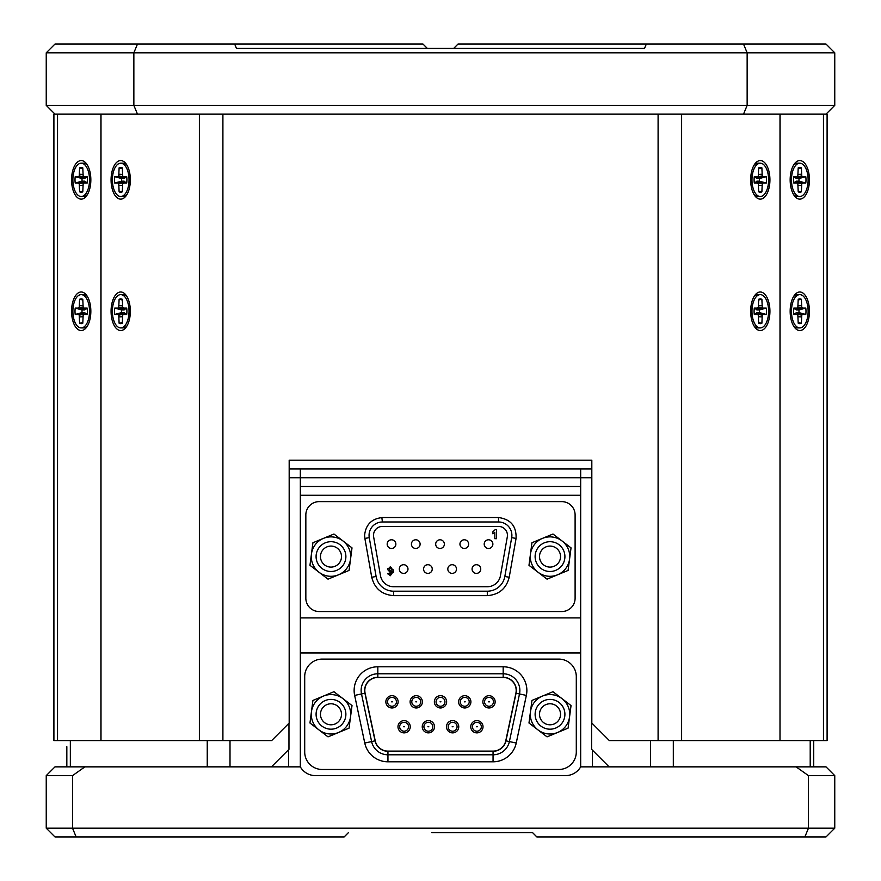 <?xml version="1.0" encoding="UTF-8"?>
<svg xmlns="http://www.w3.org/2000/svg" width="881" height="881" viewBox="0 0 881 881"><rect width="100%" height="100%" fill="white"/><g stroke="black" fill="none" stroke-linecap="round" stroke-linejoin="round"><path stroke-width="1.32" d="M391.516 548.467A4.339 4.339 0 0 1 387.177 544.128A4.339 4.339 0 0 1 391.516 539.789A4.339 4.339 0 0 1 395.855 544.128A4.339 4.339 0 0 1 391.516 548.467M403.641 573.388A4.339 4.339 0 0 1 399.302 569.049A4.339 4.339 0 0 1 403.641 564.71A4.339 4.339 0 0 1 407.98 569.049A4.339 4.339 0 0 1 403.641 573.388M415.766 548.467A4.339 4.339 0 0 1 411.427 544.128A4.339 4.339 0 0 1 415.766 539.789A4.339 4.339 0 0 1 420.105 544.128A4.339 4.339 0 0 1 415.766 548.467M440.026 548.467A4.339 4.339 0 0 1 435.688 544.128A4.339 4.339 0 0 1 440.026 539.789A4.339 4.339 0 0 1 444.365 544.128A4.339 4.339 0 0 1 440.026 548.467M464.287 548.467A4.339 4.339 0 0 1 459.948 544.128A4.339 4.339 0 0 1 464.287 539.789A4.339 4.339 0 0 1 468.626 544.128A4.339 4.339 0 0 1 464.287 548.467M488.537 548.467A4.339 4.339 0 0 1 484.198 544.128A4.339 4.339 0 0 1 488.537 539.789A4.339 4.339 0 0 1 492.875 544.128A4.339 4.339 0 0 1 488.537 548.467M427.902 573.388A4.339 4.339 0 0 1 423.563 569.049A4.339 4.339 0 0 1 427.902 564.71A4.339 4.339 0 0 1 432.241 569.049A4.339 4.339 0 0 1 427.902 573.388M452.151 573.388A4.339 4.339 0 0 1 447.812 569.049A4.339 4.339 0 0 1 452.151 564.71A4.339 4.339 0 0 1 456.49 569.049A4.339 4.339 0 0 1 452.151 573.388M476.412 573.388A4.339 4.339 0 0 1 472.073 569.049A4.339 4.339 0 0 1 476.412 564.71A4.339 4.339 0 0 1 480.751 569.049A4.339 4.339 0 0 1 476.412 573.388M390.492 568.113L391.781 569.589L390.58 570.888L389.358 569.467L390.492 568.113L391.781 569.589M492.644 531.981L495.177 529.668L496.565 529.668L496.565 538.676L494.836 538.676L494.836 532.267L492.644 533.71L492.644 531.981L495.177 529.668M388.025 574.082L387.86 573.388L389.589 573.19L391.164 574.027M393.444 569.886L393.444 572.386M390.569 574.225L391.913 571.637L390.272 572.386L387.629 569.544L387.739 568.641M494.836 532.267L492.644 533.71M387.629 569.544L390.448 566.615L393.51 571.119L390.316 575.733L387.86 573.388M382.409 526.431L498.536 526.431A8.898 8.898 0 0 1 507.302 536.881L500.452 575.711A13.347 13.347 0 0 1 487.303 586.746L393.642 586.746A13.347 13.347 0 0 1 380.493 575.711L373.643 536.881A8.898 8.898 0 0 1 382.409 526.431M504.835 576.482A17.807 17.807 0 0 1 487.303 591.195L393.642 591.195A17.807 17.807 0 0 1 376.11 576.482L369.26 537.652A13.347 13.347 0 0 1 382.409 521.981L498.536 521.981A13.347 13.347 0 0 1 511.685 537.652L504.835 576.482L509.218 577.253L516.068 538.423L511.685 537.652M575.106 514.978L575.106 598.199A13.347 13.347 0 0 1 561.759 611.557L319.186 611.557A13.347 13.347 0 0 1 305.839 598.199L305.839 514.978A13.347 13.347 0 0 1 319.186 501.619L561.759 501.619A13.347 13.347 0 0 1 575.106 514.978M120.708 294.628A16.651 8.325 90 0 1 129.033 311.268A16.651 8.325 90 0 1 120.708 327.919A16.651 8.325 90 0 1 112.394 311.268A16.651 8.325 90 0 1 120.708 294.628L122.988 294.628A16.651 8.325 90 0 1 127.029 296.721M127.029 325.816A16.651 8.325 90 0 1 122.988 327.919L120.708 327.919M126.908 311.268A12.389 6.2 -90 0 0 126.699 308.075L123.527 308.075L122.668 307.359L122.305 299.298A12.389 6.2 90 0 0 121.666 299.033A12.389 6.2 90 0 0 119.111 299.298L118.759 307.359L117.9 308.075L114.728 308.075A12.389 6.2 90 0 0 114.519 311.268A12.389 6.2 90 0 0 114.728 314.462L117.9 314.462L118.759 315.178L119.111 323.239A12.389 6.2 -90 0 0 121.666 323.514A12.389 6.2 -90 0 0 122.305 323.239L122.668 315.178L123.527 314.462L126.699 314.462A12.389 6.2 -90 0 0 126.908 311.268M114.728 308.075L121.567 309.958A10.517 5.253 90 0 0 121.523 311.268A10.517 5.253 90 0 0 121.567 312.59L114.728 314.462M121.567 309.958L124.155 309.958L117.9 308.075M124.155 309.958L125.543 308.802L118.759 307.359M122.349 305.817L119.111 305.641M122.305 299.969L119.111 299.298M121.567 312.59L124.155 312.59L125.565 313.812M126.809 309.132L123.527 308.075M124.155 312.59L117.9 314.462M125.543 313.735L118.759 315.178M122.349 316.731L119.111 316.896M122.305 322.567L119.111 323.239M126.809 313.416L123.527 314.462M453.638 48.433L458.021 44.05L826.004 44.05L834.759 52.816L834.759 105.379L826.004 114.145L137.48 114.145L133.857 105.379L747.143 105.379L747.143 52.816L133.857 52.816L133.857 105.379L46.241 105.379L46.241 52.816L54.996 44.05L422.979 44.05L427.362 48.433M137.48 114.145L54.996 114.145L46.241 105.379M137.48 44.05L133.857 52.816L46.241 52.816M743.52 114.145L747.143 105.379L834.759 105.379M834.759 52.816L747.143 52.816L743.52 44.05M646.335 44.05L644.529 48.433L236.471 48.433L234.665 44.05M563.774 550.878A14.889 14.889 0 0 1 555.724 570.348A14.889 14.889 0 0 1 536.254 562.298A14.889 14.889 0 0 1 544.315 542.828A14.889 14.889 0 0 1 563.774 550.878M540.306 560.613A10.517 10.517 0 0 0 554.039 566.296A10.517 10.517 0 0 0 559.732 552.563A10.517 10.517 0 0 0 545.989 546.881A10.517 10.517 0 0 0 540.306 560.613M531.805 564.137A19.712 19.712 0 0 0 538.027 572.232L528.985 565.305L531.948 542.74L552.982 534.018L571.042 547.872L568.08 570.436L547.057 579.158L538.027 572.232A19.712 19.712 0 0 0 569.567 559.149A19.712 19.712 0 0 0 542.465 538.379A19.712 19.712 0 0 0 531.805 564.137M66.835 746.714L66.835 766.855L66.835 746.714M563.774 708.588A14.889 14.889 0 0 1 555.724 728.047A14.889 14.889 0 0 1 536.254 719.997A14.889 14.889 0 0 1 544.315 700.538A14.889 14.889 0 0 1 563.774 708.588M540.306 718.323A10.517 10.517 0 0 0 554.039 724.006A10.517 10.517 0 0 0 559.732 710.262A10.517 10.517 0 0 0 545.989 704.58A10.517 10.517 0 0 0 540.306 718.323M531.805 721.847A19.712 19.712 0 0 0 538.027 729.931L528.985 723.015L531.948 700.439L552.982 691.717L571.042 705.571L568.08 728.147L547.057 736.857L538.027 729.931A19.712 19.712 0 0 0 569.567 716.859A19.712 19.712 0 0 0 542.465 696.078A19.712 19.712 0 0 0 531.805 721.847M750.656 179.845A19.272 9.636 90 0 0 754.72 195.593A19.272 9.636 90 0 0 764.719 196.97A19.272 9.636 90 0 0 769.928 179.845A19.272 9.636 90 0 0 764.719 162.732A19.272 9.636 90 0 0 754.72 164.108A19.272 9.636 90 0 0 750.656 179.845M750.656 311.268A19.272 9.636 90 0 0 754.72 327.005A19.272 9.636 90 0 0 764.719 328.393A19.272 9.636 90 0 0 769.928 311.268A19.272 9.636 90 0 0 764.719 294.155A19.272 9.636 90 0 0 754.72 295.531A19.272 9.636 90 0 0 750.656 311.268M111.072 179.845A19.272 9.636 -90 0 0 116.281 196.97A19.272 9.636 -90 0 0 126.28 195.593A19.272 9.636 -90 0 0 130.344 179.845A19.272 9.636 -90 0 0 126.28 164.108A19.272 9.636 -90 0 0 116.281 162.732A19.272 9.636 -90 0 0 111.072 179.845M111.072 311.268A19.272 9.636 -90 0 0 116.281 328.393A19.272 9.636 -90 0 0 126.28 327.005A19.272 9.636 -90 0 0 130.344 311.268A19.272 9.636 -90 0 0 126.28 295.531A19.272 9.636 -90 0 0 116.281 294.155A19.272 9.636 -90 0 0 111.072 311.268M780.004 114.145L780.004 740.58L609.344 740.58L591.823 723.048L591.823 460.212L289.177 460.212L289.177 723.048L271.656 740.58L53.906 740.58L53.906 114.145L54.996 114.145M100.996 114.145L100.996 740.58M344.746 708.588A14.889 14.889 0 0 1 336.685 728.047A14.889 14.889 0 0 1 317.226 719.997A14.889 14.889 0 0 1 325.276 700.538A14.889 14.889 0 0 1 344.746 708.588M321.268 718.323A10.517 10.517 0 0 0 335.011 724.006A10.517 10.517 0 0 0 340.694 710.262A10.517 10.517 0 0 0 326.961 704.58A10.517 10.517 0 0 0 321.268 718.323M312.777 721.847A19.712 19.712 0 0 0 318.988 729.931L309.958 723.015L312.92 700.439L333.943 691.717L352.015 705.571L349.052 728.147L328.018 736.857L318.988 729.931A19.712 19.712 0 0 0 350.528 716.859A19.712 19.712 0 0 0 323.437 696.078A19.712 19.712 0 0 0 312.777 721.847M755.435 313.812L756.845 312.59L759.433 312.59A10.517 5.253 90 0 0 759.477 311.268A10.517 5.253 90 0 0 759.433 309.958L766.272 308.075L763.1 308.075L762.241 307.359L761.889 299.298A12.389 6.2 -90 0 0 759.334 299.033A12.389 6.2 -90 0 0 758.695 299.298L758.332 307.359L757.473 308.075L754.301 308.075A12.389 6.2 -90 0 0 754.092 311.268A12.389 6.2 -90 0 0 754.301 314.462L757.473 314.462L758.332 315.178L758.695 323.239A12.389 6.2 90 0 0 759.334 323.514A12.389 6.2 90 0 0 761.889 323.239L762.241 315.178L763.1 314.462L766.272 314.462A12.389 6.2 90 0 0 766.481 311.268A12.389 6.2 90 0 0 766.272 308.075M751.967 311.268A16.651 8.325 -90 0 1 760.292 294.628A16.651 8.325 -90 0 1 768.606 311.268A16.651 8.325 -90 0 1 760.292 327.919A16.651 8.325 -90 0 1 751.967 311.268M753.971 296.721A16.651 8.325 -90 0 1 758.012 294.628L760.292 294.628M760.292 327.919L758.012 327.919A16.651 8.325 -90 0 1 753.971 325.816M754.191 309.132L757.473 308.075M758.695 299.969L761.889 299.298M759.433 309.958L756.845 309.958L755.435 308.724M759.433 312.59L766.272 314.462M756.845 309.958L763.1 308.075M755.458 308.802L762.241 307.359M758.651 305.817L761.889 305.641M754.191 313.416L757.473 314.462M758.695 322.567L761.889 323.239M756.845 312.59L763.1 314.462M755.458 313.735L762.241 315.178M758.651 316.731L761.889 316.896M609.123 766.855L591.603 749.335L591.603 468.978L289.177 468.978M271.436 766.855L288.968 749.335L288.968 723.268M813.736 740.58L813.736 766.855M344.746 550.878A14.889 14.889 0 0 1 336.685 570.348A14.889 14.889 0 0 1 317.226 562.298A14.889 14.889 0 0 1 325.276 542.828A14.889 14.889 0 0 1 344.746 550.878M321.268 560.613A10.517 10.517 0 0 0 335.011 566.296A10.517 10.517 0 0 0 340.694 552.563A10.517 10.517 0 0 0 326.961 546.881A10.517 10.517 0 0 0 321.268 560.613M312.777 564.137A19.712 19.712 0 0 0 318.988 572.232L309.958 565.305L312.92 542.74L333.943 534.018L352.015 547.872L349.052 570.436L328.018 579.158L318.988 572.232A19.712 19.712 0 0 0 350.528 559.149A19.712 19.712 0 0 0 323.437 538.379A19.712 19.712 0 0 0 312.777 564.137M387.541 701.827A4.449 4.449 0 0 1 391.99 697.378A4.449 4.449 0 0 1 396.439 701.827A4.449 4.449 0 0 1 391.99 706.276A4.449 4.449 0 0 1 387.541 701.827A4.449 4.449 0 0 0 391.99 706.276A4.449 4.449 0 0 0 396.439 701.827M411.79 701.827A4.449 4.449 0 0 1 416.239 697.378A4.449 4.449 0 0 1 420.7 701.827A4.449 4.449 0 0 1 416.239 706.276A4.449 4.449 0 0 1 411.79 701.827A4.449 4.449 0 0 0 416.239 706.276A4.449 4.449 0 0 0 420.7 701.827M436.051 701.827A4.449 4.449 0 0 1 440.5 697.378A4.449 4.449 0 0 1 444.949 701.827A4.449 4.449 0 0 1 440.5 706.276A4.449 4.449 0 0 1 436.051 701.827A4.449 4.449 0 0 0 440.5 706.276A4.449 4.449 0 0 0 444.949 701.827M460.3 701.827A4.449 4.449 0 0 1 464.761 697.378A4.449 4.449 0 0 1 469.21 701.827A4.449 4.449 0 0 1 464.761 706.276A4.449 4.449 0 0 1 460.3 701.827A4.449 4.449 0 0 0 464.761 706.276A4.449 4.449 0 0 0 469.21 701.827M484.561 701.827A4.449 4.449 0 0 1 489.01 697.378A4.449 4.449 0 0 1 493.459 701.827A4.449 4.449 0 0 1 489.01 706.276A4.449 4.449 0 0 1 484.561 701.827A4.449 4.449 0 0 0 489.01 706.276A4.449 4.449 0 0 0 493.459 701.827M472.436 726.759A4.449 4.449 0 0 1 476.885 722.299A4.449 4.449 0 0 1 481.334 726.759A4.449 4.449 0 0 1 476.885 731.208A4.449 4.449 0 0 1 472.436 726.759A4.449 4.449 0 0 0 476.885 731.208A4.449 4.449 0 0 0 481.334 726.759M448.176 726.759A4.449 4.449 0 0 1 452.625 722.299A4.449 4.449 0 0 1 457.074 726.759A4.449 4.449 0 0 1 452.625 731.208A4.449 4.449 0 0 1 448.176 726.759A4.449 4.449 0 0 0 452.625 731.208A4.449 4.449 0 0 0 457.074 726.759M423.926 726.759A4.449 4.449 0 0 1 428.375 722.299A4.449 4.449 0 0 1 432.824 726.759A4.449 4.449 0 0 1 428.375 731.208A4.449 4.449 0 0 1 423.926 726.759A4.449 4.449 0 0 0 428.375 731.208A4.449 4.449 0 0 0 432.824 726.759M399.666 726.759A4.449 4.449 0 0 1 404.115 722.299A4.449 4.449 0 0 1 408.564 726.759A4.449 4.449 0 0 1 404.115 731.208A4.449 4.449 0 0 1 399.666 726.759A4.449 4.449 0 0 0 404.115 731.208A4.449 4.449 0 0 0 408.564 726.759M470.751 726.759A6.134 6.134 0 0 0 476.885 732.882A6.134 6.134 0 0 0 483.019 726.759A6.134 6.134 0 0 0 476.885 720.625A6.134 6.134 0 0 0 470.751 726.759M446.491 726.759A6.134 6.134 0 0 0 452.625 732.882A6.134 6.134 0 0 0 458.759 726.759A6.134 6.134 0 0 0 452.625 720.625A6.134 6.134 0 0 0 446.491 726.759M422.241 726.759A6.134 6.134 0 0 0 428.375 732.882A6.134 6.134 0 0 0 434.509 726.759A6.134 6.134 0 0 0 428.375 720.625A6.134 6.134 0 0 0 422.241 726.759M482.876 701.827A6.134 6.134 0 0 0 489.01 707.961A6.134 6.134 0 0 0 495.144 701.827A6.134 6.134 0 0 0 489.01 695.693A6.134 6.134 0 0 0 482.876 701.827M397.981 726.759A6.134 6.134 0 0 0 404.115 732.882A6.134 6.134 0 0 0 410.249 726.759A6.134 6.134 0 0 0 404.115 720.625A6.134 6.134 0 0 0 397.981 726.759M385.856 701.827A6.134 6.134 0 0 0 391.99 707.961A6.134 6.134 0 0 0 398.124 701.827A6.134 6.134 0 0 0 391.99 695.693A6.134 6.134 0 0 0 385.856 701.827M458.627 701.827A6.134 6.134 0 0 0 464.761 707.961A6.134 6.134 0 0 0 470.895 701.827A6.134 6.134 0 0 0 464.761 695.693A6.134 6.134 0 0 0 458.627 701.827M434.366 701.827A6.134 6.134 0 0 0 440.5 707.961A6.134 6.134 0 0 0 446.634 701.827A6.134 6.134 0 0 0 440.5 695.693A6.134 6.134 0 0 0 434.366 701.827M410.106 701.827A6.134 6.134 0 0 0 416.239 707.961A6.134 6.134 0 0 0 422.373 701.827A6.134 6.134 0 0 0 416.239 695.693A6.134 6.134 0 0 0 410.106 701.827M516.178 690.484A13.006 13.006 0 0 0 503.172 677.467L377.828 677.467A13.006 13.006 0 0 0 365.097 693.182L375.229 740.811A13.006 13.006 0 0 0 387.948 751.108L493.052 751.108A13.006 13.006 0 0 0 505.771 740.811L515.903 693.182A13.006 13.006 0 0 0 516.178 690.484M361.133 690.484A16.695 16.695 0 0 1 377.828 673.789L377.828 666.785L503.172 666.785A23.699 23.699 0 0 1 526.353 695.406L516.233 743.035A23.699 23.699 0 0 1 493.052 761.801L387.948 761.801A23.699 23.699 0 0 1 364.767 743.035L354.647 695.406L361.496 693.953A16.695 16.695 0 0 1 377.828 673.789L503.172 673.789A16.695 16.695 0 0 1 519.504 693.953L509.383 741.571A16.695 16.695 0 0 1 493.052 754.797L387.948 754.797A16.695 16.695 0 0 1 371.617 741.571L361.496 693.953L364.932 693.226L375.053 740.844A13.182 13.182 0 0 0 387.948 751.284L493.052 751.284A13.182 13.182 0 0 0 505.947 740.844L516.068 693.226A13.182 13.182 0 0 0 503.172 677.291L377.828 677.291A13.182 13.182 0 0 0 364.932 693.226M322.226 659.098A17.521 17.521 0 0 0 304.705 676.619L304.705 751.967A17.521 17.521 0 0 0 322.226 769.487L558.774 769.487A17.521 17.521 0 0 0 576.295 751.967L576.295 676.619A17.521 17.521 0 0 0 558.774 659.098L322.226 659.098M348.502 832.567L344.13 836.95L54.996 836.95L46.241 828.184L46.241 775.621L54.996 766.855L300.322 766.855A17.521 17.521 0 0 0 315.497 775.621L565.503 775.621A17.521 17.521 0 0 0 580.678 766.855L826.004 766.855L834.759 775.621L834.759 828.184L826.004 836.95L536.87 836.95L532.498 832.567L431.734 832.567M580.678 468.978L580.678 486.499L300.322 486.499L300.322 766.855M300.322 617.911L580.678 617.911L580.678 652.964L300.322 652.964M84.917 766.855L72.528 775.621L72.528 828.184L808.472 828.184L808.472 775.621L796.083 766.855M300.322 468.978L300.322 477.733L591.603 477.733M834.759 828.184L808.472 828.184L804.849 836.95M46.241 828.184L72.528 828.184L76.151 836.95M580.678 486.499L580.678 495.254L300.322 495.254M72.528 775.621L46.241 775.621M834.759 775.621L808.472 775.621M449.266 832.567L532.498 832.567M300.322 486.499L300.322 477.733L289.177 477.733M580.678 766.855L580.678 652.964M580.678 617.911L580.678 495.254M81.206 294.628A16.651 8.325 90 0 1 89.521 311.268A16.651 8.325 90 0 1 81.206 327.919A16.651 8.325 90 0 1 72.881 311.268A16.651 8.325 90 0 1 81.206 294.628L83.475 294.628A16.651 8.325 90 0 1 87.527 296.721M87.527 325.816A16.651 8.325 90 0 1 83.475 327.919L81.206 327.919M87.395 311.268A12.389 6.2 -90 0 0 87.186 308.075L84.014 308.075L83.155 307.359L82.792 299.298A12.389 6.2 90 0 0 82.164 299.033A12.389 6.2 90 0 0 79.609 299.298L79.246 307.359L78.387 308.075L75.215 308.075A12.389 6.2 90 0 0 75.006 311.268A12.389 6.2 90 0 0 75.215 314.462L78.387 314.462L79.246 315.178L79.609 323.239A12.389 6.2 -90 0 0 82.164 323.514A12.389 6.2 -90 0 0 82.792 323.239L83.155 315.178L84.014 314.462L87.186 314.462A12.389 6.2 -90 0 0 87.395 311.268M75.215 308.075L82.054 309.958A10.517 5.253 90 0 0 82.01 311.268A10.517 5.253 90 0 0 82.054 312.59L75.215 314.462M82.054 309.958L84.642 309.958L78.387 308.075M84.642 309.958L86.041 308.802L79.246 307.359M82.836 305.817L79.609 305.641M82.792 299.969L79.609 299.298M82.054 312.59L84.642 312.59L86.052 313.812M87.307 309.132L84.014 308.075M84.642 312.59L78.387 314.462M86.041 313.735L79.246 315.178M82.836 316.731L79.609 316.896M82.792 322.567L79.609 323.239M87.307 313.416L84.014 314.462M794.948 182.389L796.358 181.167L798.946 181.167A10.517 5.253 90 0 0 798.99 179.845A10.517 5.253 90 0 0 798.946 178.535L805.785 176.663L802.613 176.663L801.754 175.947L801.391 167.875A12.389 6.2 -90 0 0 798.836 167.61A12.389 6.2 -90 0 0 798.208 167.875L797.845 175.947L796.986 176.663L793.814 176.663A12.389 6.2 -90 0 0 793.605 179.845A12.389 6.2 -90 0 0 793.814 183.039L796.986 183.039L797.845 183.755L798.208 191.827A12.389 6.2 90 0 0 798.836 192.091A12.389 6.2 90 0 0 801.391 191.827L801.754 183.755L802.613 183.039L805.785 183.039A12.389 6.2 90 0 0 805.994 179.845A12.389 6.2 90 0 0 805.785 176.663M791.479 179.845A16.651 8.325 -90 0 1 799.794 163.205A16.651 8.325 -90 0 1 808.119 179.845A16.651 8.325 -90 0 1 799.794 196.496A16.651 8.325 -90 0 1 791.479 179.845M793.473 165.309A16.651 8.325 -90 0 1 797.525 163.205L799.794 163.205M799.794 196.496L797.525 196.496A16.651 8.325 -90 0 1 793.473 194.393M793.693 177.709L796.986 176.663M798.208 168.557L801.391 167.875M798.946 178.535L796.358 178.535L794.948 177.312M798.946 181.167L805.785 183.039M796.358 178.535L802.613 176.663M794.959 177.378L801.754 175.947M798.164 174.394L801.391 174.218M793.693 181.993L796.986 183.039M798.208 191.144L801.391 191.827M796.358 181.167L802.613 183.039M794.959 182.323L801.754 183.755M798.164 185.307L801.391 185.484M755.435 182.389L756.845 181.167L759.433 181.167A10.517 5.253 90 0 0 759.477 179.845A10.517 5.253 90 0 0 759.433 178.535L766.272 176.663L763.1 176.663L762.241 175.947L761.889 167.875A12.389 6.2 -90 0 0 759.334 167.61A12.389 6.2 -90 0 0 758.695 167.875L758.332 175.947L757.473 176.663L754.301 176.663A12.389 6.2 -90 0 0 754.092 179.845A12.389 6.2 -90 0 0 754.301 183.039L757.473 183.039L758.332 183.755L758.695 191.827A12.389 6.2 90 0 0 759.334 192.091A12.389 6.2 90 0 0 761.889 191.827L762.241 183.755L763.1 183.039L766.272 183.039A12.389 6.2 90 0 0 766.481 179.845A12.389 6.2 90 0 0 766.272 176.663M751.967 179.845A16.651 8.325 -90 0 1 760.292 163.205A16.651 8.325 -90 0 1 768.606 179.845A16.651 8.325 -90 0 1 760.292 196.496A16.651 8.325 -90 0 1 751.967 179.845M753.971 165.309A16.651 8.325 -90 0 1 758.012 163.205L760.292 163.205M760.292 196.496L758.012 196.496A16.651 8.325 -90 0 1 753.971 194.393M754.191 177.709L757.473 176.663M758.695 168.557L761.889 167.875M759.433 178.535L756.845 178.535L755.435 177.312M759.433 181.167L766.272 183.039M756.845 178.535L763.1 176.663M755.458 177.378L762.241 175.947M758.651 174.394L761.889 174.218M754.191 181.993L757.473 183.039M758.695 191.144L761.889 191.827M756.845 181.167L763.1 183.039M755.458 182.323L762.241 183.755M758.651 185.307L761.889 185.484M81.206 163.205A16.651 8.325 90 0 1 89.521 179.845A16.651 8.325 90 0 1 81.206 196.496A16.651 8.325 90 0 1 72.881 179.845A16.651 8.325 90 0 1 81.206 163.205L83.475 163.205A16.651 8.325 90 0 1 87.527 165.309M87.527 194.393A16.651 8.325 90 0 1 83.475 196.496L81.206 196.496M87.395 179.845A12.389 6.2 -90 0 0 87.186 176.663L84.014 176.663L83.155 175.947L82.792 167.875A12.389 6.2 90 0 0 82.164 167.61A12.389 6.2 90 0 0 79.609 167.875L79.246 175.947L78.387 176.663L75.215 176.663A12.389 6.2 90 0 0 75.006 179.845A12.389 6.2 90 0 0 75.215 183.039L78.387 183.039L79.246 183.755L79.609 191.827A12.389 6.2 -90 0 0 82.164 192.091A12.389 6.2 -90 0 0 82.792 191.827L83.155 183.755L84.014 183.039L87.186 183.039A12.389 6.2 -90 0 0 87.395 179.845M75.215 176.663L82.054 178.535A10.517 5.253 90 0 0 82.01 179.845A10.517 5.253 90 0 0 82.054 181.167L75.215 183.039M82.054 178.535L84.642 178.535L78.387 176.663M84.642 178.535L86.041 177.378L79.246 175.947M82.836 174.394L79.609 174.218M82.792 168.557L79.609 167.875M82.054 181.167L84.642 181.167L86.052 182.389M87.307 177.709L84.014 176.663M84.642 181.167L78.387 183.039M86.041 182.323L79.246 183.755M82.836 185.307L79.609 185.484M82.792 191.144L79.609 191.827M87.307 181.993L84.014 183.039M790.158 179.845A19.272 9.636 90 0 0 794.233 195.593A19.272 9.636 90 0 0 804.232 196.97A19.272 9.636 90 0 0 809.441 179.845A19.272 9.636 90 0 0 804.232 162.732A19.272 9.636 90 0 0 794.233 164.108A19.272 9.636 90 0 0 790.158 179.845M790.158 311.268A19.272 9.636 90 0 0 794.233 327.005A19.272 9.636 90 0 0 804.232 328.393A19.272 9.636 90 0 0 809.441 311.268A19.272 9.636 90 0 0 804.232 294.155A19.272 9.636 90 0 0 794.233 295.531A19.272 9.636 90 0 0 790.158 311.268M71.559 179.845A19.272 9.636 -90 0 0 76.768 196.97A19.272 9.636 -90 0 0 86.767 195.593A19.272 9.636 -90 0 0 90.842 179.845A19.272 9.636 -90 0 0 86.767 164.108A19.272 9.636 -90 0 0 76.768 162.732A19.272 9.636 -90 0 0 71.559 179.845M71.559 311.268A19.272 9.636 -90 0 0 76.768 328.393A19.272 9.636 -90 0 0 86.767 327.005A19.272 9.636 -90 0 0 90.842 311.268A19.272 9.636 -90 0 0 86.767 295.531A19.272 9.636 -90 0 0 76.768 294.155A19.272 9.636 -90 0 0 71.559 311.268M100.919 114.145L100.919 740.58M780.081 114.145L780.004 740.58M780.081 740.58L827.094 740.58L827.094 114.145L827.094 740.58M826.004 114.145L827.094 114.145M120.708 163.205A16.651 8.325 90 0 1 129.033 179.845A16.651 8.325 90 0 1 120.708 196.496A16.651 8.325 90 0 1 112.394 179.845A16.651 8.325 90 0 1 120.708 163.205L122.988 163.205A16.651 8.325 90 0 1 127.029 165.309M127.029 194.393A16.651 8.325 90 0 1 122.988 196.496L120.708 196.496M126.908 179.845A12.389 6.2 -90 0 0 126.699 176.663L123.527 176.663L122.668 175.947L122.305 167.875A12.389 6.2 90 0 0 121.666 167.61A12.389 6.2 90 0 0 119.111 167.875L118.759 175.947L117.9 176.663L114.728 176.663A12.389 6.2 90 0 0 114.519 179.845A12.389 6.2 90 0 0 114.728 183.039L117.9 183.039L118.759 183.755L119.111 191.827A12.389 6.2 -90 0 0 121.666 192.091A12.389 6.2 -90 0 0 122.305 191.827L122.668 183.755L123.527 183.039L126.699 183.039A12.389 6.2 -90 0 0 126.908 179.845M114.728 176.663L121.567 178.535A10.517 5.253 90 0 0 121.523 179.845A10.517 5.253 90 0 0 121.567 181.167L114.728 183.039M121.567 178.535L124.155 178.535L117.9 176.663M124.155 178.535L125.543 177.378L118.759 175.947M122.349 174.394L119.111 174.218M122.305 168.557L119.111 167.875M121.567 181.167L124.155 181.167L125.565 182.389M126.809 177.709L123.527 176.663M124.155 181.167L117.9 183.039M125.543 182.323L118.759 183.755M122.349 185.307L119.111 185.484M122.305 191.144L119.111 191.827M126.809 181.993L123.527 183.039M794.948 313.812L796.358 312.59L798.946 312.59A10.517 5.253 90 0 0 798.99 311.268A10.517 5.253 90 0 0 798.946 309.958L805.785 308.075L802.613 308.075L801.754 307.359L801.391 299.298A12.389 6.2 -90 0 0 798.836 299.033A12.389 6.2 -90 0 0 798.208 299.298L797.845 307.359L796.986 308.075L793.814 308.075A12.389 6.2 -90 0 0 793.605 311.268A12.389 6.2 -90 0 0 793.814 314.462L796.986 314.462L797.845 315.178L798.208 323.239A12.389 6.2 90 0 0 798.836 323.514A12.389 6.2 90 0 0 801.391 323.239L801.754 315.178L802.613 314.462L805.785 314.462A12.389 6.2 90 0 0 805.994 311.268A12.389 6.2 90 0 0 805.785 308.075M791.479 311.268A16.651 8.325 -90 0 1 799.794 294.628A16.651 8.325 -90 0 1 808.119 311.268A16.651 8.325 -90 0 1 799.794 327.919A16.651 8.325 -90 0 1 791.479 311.268M793.473 296.721A16.651 8.325 -90 0 1 797.525 294.628L799.794 294.628M799.794 327.919L797.525 327.919A16.651 8.325 -90 0 1 793.473 325.816M793.693 309.132L796.986 308.075M798.208 299.969L801.391 299.298M798.946 309.958L796.358 309.958L794.948 308.724M798.946 312.59L805.785 314.462M796.358 309.958L802.613 308.075M794.959 308.802L801.754 307.359M798.164 305.817L801.391 305.641M793.693 313.416L796.986 314.462M798.208 322.567L801.391 323.239M796.358 312.59L802.613 314.462M794.959 313.735L801.754 315.178M798.164 316.731L801.391 316.896M516.068 538.423C516.53 526.166 510.683 519.206 498.536 517.532L382.409 517.532C371.672 518.667 365.736 524.602 364.602 535.34L364.877 538.423L369.26 537.652M382.409 521.981L381.858 517.543M498.536 517.532L498.536 521.981M364.877 538.423L371.727 577.253L376.11 576.482M371.727 577.253C374.645 588.607 381.958 594.73 393.642 595.644L393.642 591.195M393.642 595.644L487.303 595.644L487.303 591.195M487.303 595.644C498.987 594.73 506.3 588.607 509.218 577.253M199.381 114.145L199.381 740.58M222.904 114.145L222.904 740.58M658.096 114.145L658.096 740.58M681.619 114.145L681.619 740.58M70.348 740.58L70.348 766.855M207.244 740.58L207.244 766.855M230.007 740.58L230.007 766.855M650.552 740.58L650.552 766.855M673.315 740.58L673.315 766.855M810.212 740.58L810.212 766.855M392.43 701.827L391.538 701.827L392.43 701.827M416.691 701.827L415.799 701.827L416.691 701.827M440.94 701.827L440.06 701.827L440.94 701.827M465.201 701.827L464.309 701.827L465.201 701.827M489.462 701.827L488.57 701.827L489.462 701.827M477.326 726.759L476.445 726.759L477.326 726.759M453.076 726.759L452.184 726.759L453.076 726.759M428.816 726.759L427.924 726.759L428.816 726.759M404.555 726.759L403.674 726.759L404.555 726.759M354.647 695.406A23.699 23.699 0 0 1 377.828 666.785M387.948 761.801L387.948 754.797A16.695 16.695 0 0 1 371.617 741.571L375.053 740.844M505.947 740.844L509.383 741.571A16.695 16.695 0 0 1 493.052 754.797L493.052 751.284M503.172 677.291L503.172 673.789A16.695 16.695 0 0 1 519.504 693.953L526.353 695.406M509.383 741.571L516.233 743.035M493.052 761.801L493.052 754.797M503.172 673.789L503.172 666.785M364.767 743.035L371.617 741.571M516.068 693.226L519.504 693.953M387.948 754.797L387.948 751.284M377.828 677.291L377.828 673.789M288.583 766.855L288.583 749.72M592.417 750.16L592.417 766.855M57.54 114.145L57.54 740.58M823.46 114.145L823.46 740.58"/></g></svg>
